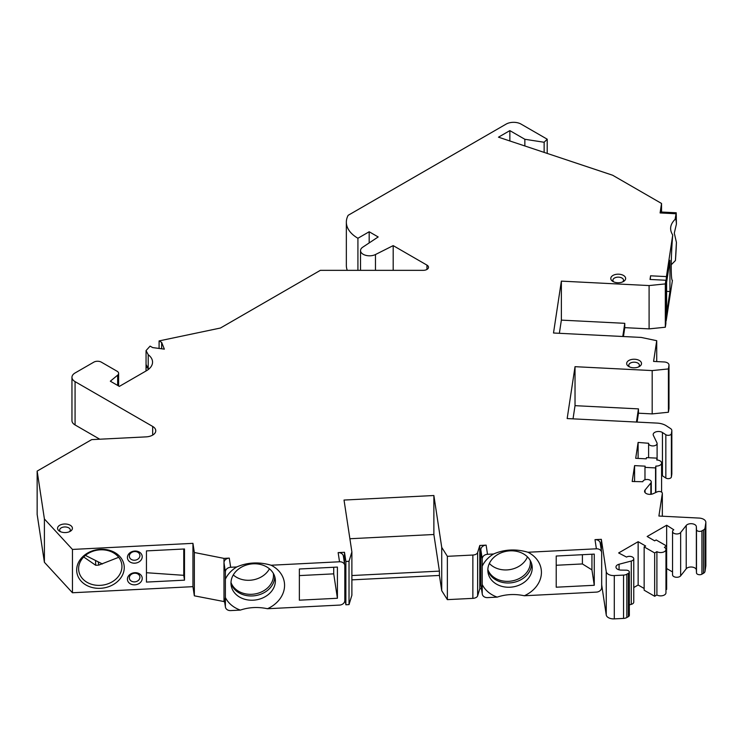 <?xml version="1.0" encoding="UTF-8"?>
<svg xmlns="http://www.w3.org/2000/svg" width="743" height="743" viewBox="0 0 743 743"><rect width="100%" height="100%" fill="white"/><g stroke="black" fill="none" stroke-linecap="round" stroke-linejoin="round"><path stroke-width="1.11" d="M556.219 565.265L582.401 563.946L591.939 569.872L594.27 585.289L556.219 587.211L556.219 556.024L594.27 554.102L594.27 585.289M591.939 569.872L591.939 554.222M541.424 572.37A30.769 25.03 171.4 0 0 527.976 552.253L596.388 548.798A5.303 4.319 -8.6 0 1 601.635 552.337A5.303 4.319 -8.6 0 1 601.672 552.857L601.672 587.518A5.303 4.319 -8.6 0 1 596.388 592.115L524.344 595.756A30.769 25.03 171.4 0 0 541.424 572.37M493.566 553.99L487.51 554.297A5.303 4.319 -8.6 0 0 482.226 558.894L482.226 566.185A30.769 25.03 171.4 0 1 493.566 553.99C504.413 549.3 515.883 548.724 527.976 552.253M487.835 570.15A22.281 18.12 -8.6 0 1 508.667 550.944A22.281 18.12 -8.6 0 1 532.062 565.692A22.281 18.12 -8.6 0 1 532.229 567.912A22.281 18.12 171.4 0 1 511.388 587.119A22.281 18.12 171.4 0 1 488.002 572.37A22.281 18.12 171.4 0 1 487.835 570.15M482.226 566.185L482.226 593.546L480.842 584.397L480.842 549.736A5.303 4.319 171.4 0 1 486.126 545.139L479.783 545.464L477.628 552.513A5.303 3.065 180 0 1 472.864 555.04L447.37 556.321L441.732 547.387L433.875 495.516L344.028 500.048L351.885 551.919L349.024 561.29L345.876 561.448L344.492 552.3L338.149 552.616A5.303 4.319 -8.6 0 1 343.387 556.154L344.78 565.312A5.303 4.319 -8.6 0 1 344.817 565.832L344.817 600.493A5.303 4.319 -8.6 0 1 339.532 605.09L267.489 608.731C258.072 606.734 249.016 607.189 240.333 610.096L230.664 610.588A5.303 4.319 -8.6 0 1 225.417 607.05A5.303 4.319 -8.6 0 1 225.38 606.52L223.987 597.372L223.987 558.383L194.341 552.504L192.948 543.347L72.452 549.43L44.404 518.976L37.15 471.099L91.677 439.624L146.092 436.875A10.606 6.13 0 0 0 155.77 430.773A10.606 6.13 0 0 0 152.668 426.436L75.071 381.633A10.606 6.13 180 0 1 71.96 377.305A10.606 6.13 180 0 1 75.071 372.977L93.822 362.147A5.303 3.065 180 0 1 101.327 362.147L117.069 371.231A5.303 3.065 180 0 1 118.62 373.395A5.303 3.065 180 0 1 117.663 375.159L110.326 381.205L119.335 386.397L146.343 370.803A21.222 12.25 0 0 0 152.556 362.147A21.222 12.25 0 0 0 148.21 354.708L146.055 350.585L150.095 346.117L152.64 347.585L164.352 349.145L161.649 342.393L159.095 340.916L220.439 328.025L320.354 270.341L423.194 270.341A5.303 3.065 0 0 0 428.497 267.276A5.303 3.065 0 0 0 426.946 265.112L393.186 245.617L375.475 254.533A9.018 5.21 180 0 1 365.816 255.341A9.018 5.21 180 0 1 360.531 250.605A9.018 5.21 180 0 1 362.751 247.187L378.178 236.961L369.178 231.76L357.922 238.262A39.5 22.801 180 0 1 346.349 222.129A39.5 22.801 180 0 1 348.17 215.303L506.104 124.118A10.606 6.13 180 0 1 521.103 124.118L547.21 139.192L544.136 142.266L524.855 139.275L524.855 145.972M661.539 212.034L661.539 203.461L660.1 212.944L660.369 211.978L676.223 212.777L676.418 224.052A30.769 2.192 92.9 0 0 675.313 219.036A30.769 2.192 92.9 0 0 675.108 219.334L676.223 212.777M665.877 283.984L666.434 276.6L672.731 235.011C669.276 229.568 670.075 224.34 675.108 219.334M666.434 276.6L650.571 275.802L650.023 279.461L665.877 280.26L665.319 283.91L649.094 285.563L561.364 281.133L553.507 333.003L641.237 337.433L656.719 340.693L653.58 361.423L664.149 361.962A5.303 3.065 180 0 1 668.988 365.008A5.303 3.065 180 0 1 668.969 365.277L668.412 368.927L652.187 370.581L575.026 366.68L567.169 418.56L657.016 423.092A14.043 8.108 180 0 1 666.295 425.785L670.502 428.525A5.303 3.065 180 0 1 671.839 430.559A5.303 3.065 180 0 1 671.821 430.829L671.384 433.661A3.186 1.839 180 0 1 669.22 435.24A3.186 1.839 180 0 1 665.839 434.72L662.44 432.51A5.303 3.065 0 0 0 656.589 431.683A5.303 3.065 0 0 0 653.171 434.544A5.303 3.065 0 0 0 653.357 435.361L656.951 442.828A4.244 2.452 180 0 1 657.1 443.487A4.244 2.452 180 0 1 652.856 445.93A4.244 2.452 180 0 1 648.611 443.487A4.244 2.452 180 0 1 648.63 443.274L638.107 442.429L635.702 458.301L646.271 458.83L646.456 457.614L657.026 458.143L656.747 459.973A5.303 3.065 180 0 1 661.595 463.028A5.303 3.065 180 0 1 655.828 466.075L655.549 467.914L644.98 467.375L645.165 466.158L634.587 465.62L632.191 481.492L642.806 481.715A4.244 2.452 180 0 1 647.218 479.486A4.244 2.452 180 0 1 651.277 481.928A4.244 2.452 180 0 1 650.859 482.987L645.082 489.981A5.303 3.065 0 0 0 644.571 491.299A5.303 3.065 0 0 0 647.562 494.058A5.303 3.065 0 0 0 653.171 493.696L657.174 491.866A3.186 1.839 180 0 1 660.536 491.652A3.186 1.839 180 0 1 662.338 493.306A3.186 1.839 180 0 1 662.329 493.463L658.902 516.041L699.07 518.075A7.43 4.291 180 0 1 705.85 522.348A7.43 4.291 180 0 1 705.822 522.719L705.014 528.069A5.303 3.065 180 0 1 703.482 529.963L703.482 573.28L701.921 574.181A3.186 1.839 0 0 1 698.494 574.59A3.186 1.839 0 0 1 696.488 572.927L696.349 569.983A5.303 3.065 180 0 0 692.095 567.067A5.303 3.065 180 0 0 686.216 568.794L680.653 575.844A4.244 2.452 0 0 1 675.889 577.227A4.244 2.452 0 0 1 672.545 574.831L672.545 531.514A4.244 2.452 180 0 1 673.79 529.778L666.657 525.227L666.657 546.021L656.153 539.957L654.657 540.83L647.153 536.492L666.657 525.227M672.545 531.514A4.244 2.452 180 0 0 675.889 533.911A4.244 2.452 180 0 0 680.653 532.527L686.216 525.477A5.303 3.065 0 0 1 692.095 523.75A5.303 3.065 0 0 1 696.349 526.666L696.488 529.61A3.186 1.839 180 0 0 698.494 531.273A3.186 1.839 180 0 0 701.921 530.864L703.482 529.963M665.96 549.486A5.303 3.065 180 0 1 662.691 552.318A5.303 3.065 180 0 1 656.905 551.659L656.905 594.976A5.303 3.065 0 0 0 662.691 595.635A5.303 3.065 0 0 0 665.96 592.803L665.96 549.486A5.303 3.065 180 0 0 664.409 547.322L666.657 546.021L666.657 589.338L665.96 589.747M629.33 604.867L631.281 604.347A4.244 2.452 0 0 0 633.76 602.118L633.76 558.801A4.244 2.452 180 0 0 631.141 556.535A4.244 2.452 180 0 0 626.516 557.074L618.64 552.95L638.144 541.693L645.648 546.021L644.153 546.885L654.657 552.95L656.905 551.659M633.76 558.801A4.244 2.452 180 0 1 631.281 561.03L619.068 564.243A5.303 3.065 0 0 0 615.966 567.03A5.303 3.065 0 0 0 621.12 570.095L626.238 570.178A3.186 1.839 180 0 1 629.33 572.017A3.186 1.839 180 0 1 628.392 573.317L626.841 574.209A5.303 3.065 180 0 1 623.553 575.101L614.285 575.565A7.43 4.291 180 0 1 606.242 571.664L601.338 539.325L595.004 539.641A5.303 4.319 -8.6 0 1 600.242 543.179L601.635 552.337M338.149 552.616L339.532 561.773L271.121 565.228C259.028 561.699 247.558 562.275 236.711 566.965L230.664 567.271L229.271 558.114L223.987 558.383M661.539 203.461L612.641 175.237L498.479 137.176L509.856 130.619L524.855 139.275M628.838 366.55A7.43 4.291 0 0 0 639.342 366.55A7.43 4.291 0 0 0 639.342 360.485A7.43 4.291 0 0 0 628.838 360.485A7.43 4.291 0 0 0 628.838 366.55L628.838 366.55M59.737 531.319A7.43 4.291 0 0 0 70.241 531.319A7.43 4.291 0 0 0 70.241 525.255A7.43 4.291 0 0 0 59.737 525.255A7.43 4.291 0 0 0 59.737 531.319L59.737 531.319M612.966 281.504A7.43 4.291 0 0 0 623.47 281.504A7.43 4.291 0 0 0 623.47 275.439A7.43 4.291 0 0 0 612.966 275.439A7.43 4.291 0 0 0 612.966 281.504L612.966 281.504M613.839 281.931A5.303 3.065 180 0 1 612.91 280.204A5.303 3.065 180 0 1 614.47 278.04A5.303 3.065 180 0 1 621.965 278.04A5.303 3.065 180 0 1 623.526 280.204A5.303 3.065 180 0 1 622.588 281.931M629.711 366.986A5.303 3.065 180 0 1 628.782 365.25A5.303 3.065 180 0 1 630.333 363.086A5.303 3.065 180 0 1 637.838 363.086A5.303 3.065 180 0 1 639.389 365.25A5.303 3.065 180 0 1 638.46 366.986M60.61 531.756A5.303 3.065 180 0 1 59.681 530.019A5.303 3.065 180 0 1 61.232 527.855A5.303 3.065 180 0 1 68.737 527.855A5.303 3.065 180 0 1 70.297 530.019A5.303 3.065 180 0 1 69.359 531.756M650.571 275.802L650.236 279.47M666.62 313.5L666.62 282.312L669.945 260.338L669.945 291.535L666.62 313.5M666.62 291.358L669.945 291.535M672.731 235.011A30.769 2.192 92.9 0 0 671.235 267.396A30.769 2.192 92.9 0 0 672.22 280.343A30.769 2.192 92.9 0 0 672.415 280.417L666.165 320.883L665.969 283.984M675.424 260.552L676.418 242.385A30.769 2.192 92.9 0 1 675.424 260.552L671.254 264.74M671.988 279.86L672.415 280.417M676.418 242.385L674.3 233.107L676.418 224.052M346.349 222.129L346.349 265.446A39.5 22.801 0 0 0 347.269 270.341M71.96 377.305L71.96 420.622A10.606 6.13 0 0 0 75.071 424.95L75.071 381.633M99.766 439.215L75.071 424.95M37.15 471.099L37.15 514.416L44.404 562.293L72.452 592.756L192.948 586.664L194.341 595.821L224.6 601.672M344.817 597.79L345.876 604.765L349.024 604.607L351.885 595.236L351.885 551.919M351.885 579.865L439.419 575.444L441.732 590.704L447.37 599.638L472.864 598.356A5.303 3.065 0 0 0 477.628 595.83L479.783 588.781L481.455 588.697M482.226 593.546A5.303 4.319 -8.6 0 0 482.272 594.075A5.303 4.319 -8.6 0 0 487.51 597.613L497.188 597.121C505.872 594.214 514.927 593.759 524.344 595.756M601.672 584.815L606.242 614.981A7.43 4.291 0 0 0 614.285 618.882L623.553 618.417A5.303 3.065 0 0 0 626.841 617.526L628.392 616.634A3.186 1.839 0 0 0 629.33 615.334L629.33 572.017M644.153 588.475L638.144 585.01L633.76 587.537M656.905 594.976L654.657 596.267L644.153 590.211L644.153 546.885M672.545 571.943L666.657 568.553M703.482 573.28A5.303 3.065 0 0 0 705.014 571.386L705.822 566.036A7.43 4.291 0 0 0 705.85 565.664L705.85 522.348M661.595 475.381A5.303 3.065 180 0 1 662.44 475.826L665.839 478.037A3.186 1.839 0 0 0 669.22 478.557A3.186 1.839 0 0 0 671.384 476.978L671.821 474.145A5.303 3.065 0 0 0 671.839 473.876A5.303 3.065 0 0 0 671.821 473.607M637.104 422.089L638.451 413.201L652.187 413.897L668.412 412.244L668.969 408.594A5.303 3.065 0 0 0 668.988 408.334A5.303 3.065 0 0 0 668.969 408.065M623.442 336.542L624.779 327.654L649.094 328.88L665.319 327.226L665.877 323.576L665.877 280.26M544.136 142.266L544.136 152.399M547.21 153.42L547.21 139.192M509.856 130.619L509.856 140.966M357.922 270.341L357.922 238.262M369.178 242.924L369.178 231.76M393.186 270.341L393.186 245.617M159.095 348.448L159.095 340.916M161.649 348.792L161.649 342.393M146.055 364.451L148.21 368.574A10.606 6.13 180 0 1 146.037 364.859A10.606 6.13 180 0 1 146.055 364.451L146.055 350.585M148.21 369.577L148.21 354.708M44.404 562.293L44.404 518.976M72.452 592.756L72.452 549.43M192.948 586.664L192.948 543.347M184.496 580.162L146.445 582.085L146.445 550.897L184.496 548.975L184.496 580.162L183.762 575.323L183.762 549.012M100.463 549.318A23.878 19.42 171.4 0 0 76.678 570.011A23.878 19.42 171.4 0 0 100.463 588.307A23.878 19.42 171.4 0 0 124.248 567.615A23.878 19.42 171.4 0 0 100.463 549.318M134.817 551.046A7.43 6.037 171.4 0 0 127.415 557.491A7.43 6.037 171.4 0 0 134.817 563.175A7.43 6.037 171.4 0 0 142.219 556.739A7.43 6.037 171.4 0 0 134.817 551.046M134.817 584.834A7.43 6.037 171.4 0 0 142.219 578.398A7.43 6.037 171.4 0 0 134.817 572.704A7.43 6.037 171.4 0 0 127.415 579.15A7.43 6.037 171.4 0 0 134.817 584.834M194.341 595.821L194.341 552.504M223.987 601.7L223.987 597.372A5.303 4.319 -8.6 0 0 224.024 597.892L225.417 607.05M230.664 567.271A5.303 4.319 -8.6 0 0 225.38 571.869L225.38 606.52M229.271 558.114A5.303 4.319 171.4 0 0 223.987 562.711L225.38 571.869M344.492 563.389L344.492 552.3M267.489 608.731A30.769 25.03 171.4 0 0 284.569 585.335A30.769 25.03 171.4 0 0 271.121 565.228M339.532 561.773A5.303 4.319 -8.6 0 1 344.78 565.312M337.415 567.076L337.415 598.264L299.364 600.186L299.364 568.999L337.415 567.076M230.98 583.125A22.281 18.12 -8.6 0 1 251.812 563.918A22.281 18.12 -8.6 0 1 275.207 578.667A22.281 18.12 -8.6 0 1 275.374 580.887A22.281 18.12 171.4 0 1 254.533 600.093A22.281 18.12 171.4 0 1 231.147 585.345A22.281 18.12 171.4 0 1 230.98 583.125M236.711 566.965A30.769 25.03 171.4 0 0 225.38 579.159M225.38 597.502A30.769 25.03 171.4 0 0 240.333 610.096M274.724 576.559A22.281 18.12 -8.6 0 1 274.724 576.614A22.281 18.12 -8.6 0 1 255.211 595.663A22.281 18.12 -8.6 0 1 230.98 583.181M230.989 582.503A21.751 17.693 171.4 0 0 251.812 594.298A21.751 17.693 171.4 0 0 273.331 573.373M269.44 568.804A21.751 17.693 -8.6 0 1 249.685 580.264A21.751 17.693 -8.6 0 1 233.283 574.933M299.364 575.593L333.718 573.856L337.415 598.264M333.718 573.856L333.718 567.262M345.876 604.765L345.876 561.448M349.024 604.607L349.024 561.29M433.875 495.516L433.875 534.496L439.419 571.116L439.419 575.444M349.888 538.74L433.875 534.496M441.732 547.387L441.732 590.704M439.419 571.116L351.885 575.537M447.37 556.321L447.37 599.638M479.783 545.464L479.783 588.781M601.338 539.325L601.338 550.414M482.272 594.075L480.879 584.927A5.303 4.319 -8.6 0 1 480.842 584.397M638.144 541.693L638.144 585.01M654.657 552.95L654.657 596.267M634.587 481.613L634.587 465.62M644.98 479.783L644.98 467.375M655.549 492.609L655.549 467.914M655.828 492.479L655.828 466.075M657.026 459.991L657.026 458.143M638.107 458.422L638.107 442.429M575.026 366.68L575.026 405.669L638.451 408.873L636.454 422.052M573.029 418.848L575.026 405.669M638.451 413.201L638.451 408.873M652.187 413.897L652.187 370.581M668.412 368.927L668.412 412.244M656.719 361.59L656.719 340.693M559.368 333.301L561.364 320.122L561.364 281.133M561.364 320.122L624.779 323.326L624.779 327.654M649.094 328.88L649.094 285.563M624.779 323.326L622.783 336.505M665.319 283.91L665.319 327.226M482.226 584.527A30.769 25.03 171.4 0 0 497.188 597.121M531.579 563.584A22.281 18.12 -8.6 0 1 531.579 563.64A22.281 18.12 -8.6 0 1 512.066 582.688A22.281 18.12 -8.6 0 1 487.835 570.206M487.845 569.528A21.751 17.693 171.4 0 0 508.667 581.323A21.751 17.693 171.4 0 0 530.186 560.398M527.446 556.869A21.751 17.693 -8.6 0 1 506.94 569.918A21.751 17.693 -8.6 0 1 489.358 563.435M146.445 572.723L183.762 575.323M100.277 549.829A21.751 17.693 171.4 0 0 78.777 570.847A21.751 17.693 171.4 0 0 100.277 585.354A21.751 17.693 171.4 0 0 121.787 564.336A21.751 17.693 171.4 0 0 100.277 549.829M83.708 556.981L95.652 565.247A21.751 17.693 -8.6 0 0 97.231 565.209A21.751 17.693 171.4 0 0 98.8 565.089L118.694 557.296M85.445 555.402L102.423 563.974M95.652 565.247L95.596 560.603M98.8 565.089L98.234 561.949M134.632 551.557A5.303 4.319 171.4 0 0 129.384 556.683A5.303 4.319 171.4 0 0 134.632 560.222A5.303 4.319 171.4 0 0 139.879 555.095A5.303 4.319 171.4 0 0 134.632 551.557M134.632 581.88A5.303 4.319 171.4 0 0 139.879 576.754A5.303 4.319 171.4 0 0 134.632 573.225A5.303 4.319 171.4 0 0 129.384 578.342A5.303 4.319 171.4 0 0 134.632 581.88M582.401 563.946L582.401 554.705M660.1 212.944L675.954 213.743M595.004 539.641L596.388 548.798M487.51 554.297L486.126 545.139M375.475 270.341L375.475 254.533M426.946 269.449L426.946 265.112M117.663 385.441L117.663 375.159M152.668 435.101L152.668 426.436M472.864 598.356L472.864 555.04M477.628 552.513L477.628 595.83M606.242 571.664L606.242 614.981M614.285 575.565L614.285 618.882M623.553 575.101L623.553 618.417M626.841 574.209L626.841 617.526M628.392 616.634L628.392 573.317M619.068 564.243L619.068 569.816M631.281 561.03L631.281 604.347M680.653 532.527L680.653 575.844M686.216 525.477L686.216 568.794M696.349 526.666L696.349 569.983M696.488 529.61L696.488 572.927M701.921 530.864L701.921 574.181M705.014 528.069L705.014 571.386M705.822 522.719L705.822 566.036M662.338 493.306L662.338 516.218L662.329 493.463M645.082 492.618L645.082 489.981M650.859 494.309L650.859 482.987M662.44 475.826L662.44 432.51M665.839 478.037L665.839 434.72M671.384 433.661L671.384 476.978M671.821 430.829L671.821 474.145M668.969 365.277L668.969 408.594M482.226 558.894L480.842 549.736M360.531 270.341L360.531 250.605M146.037 370.989L146.037 364.859M118.62 373.395L118.62 385.988M651.277 494.253L651.277 481.928M661.595 492.126L661.595 463.028M657.1 460.001L657.1 443.487M648.611 457.725L648.611 443.487M671.839 473.876L671.839 430.559M668.988 408.334L668.988 365.008"/></g></svg>
